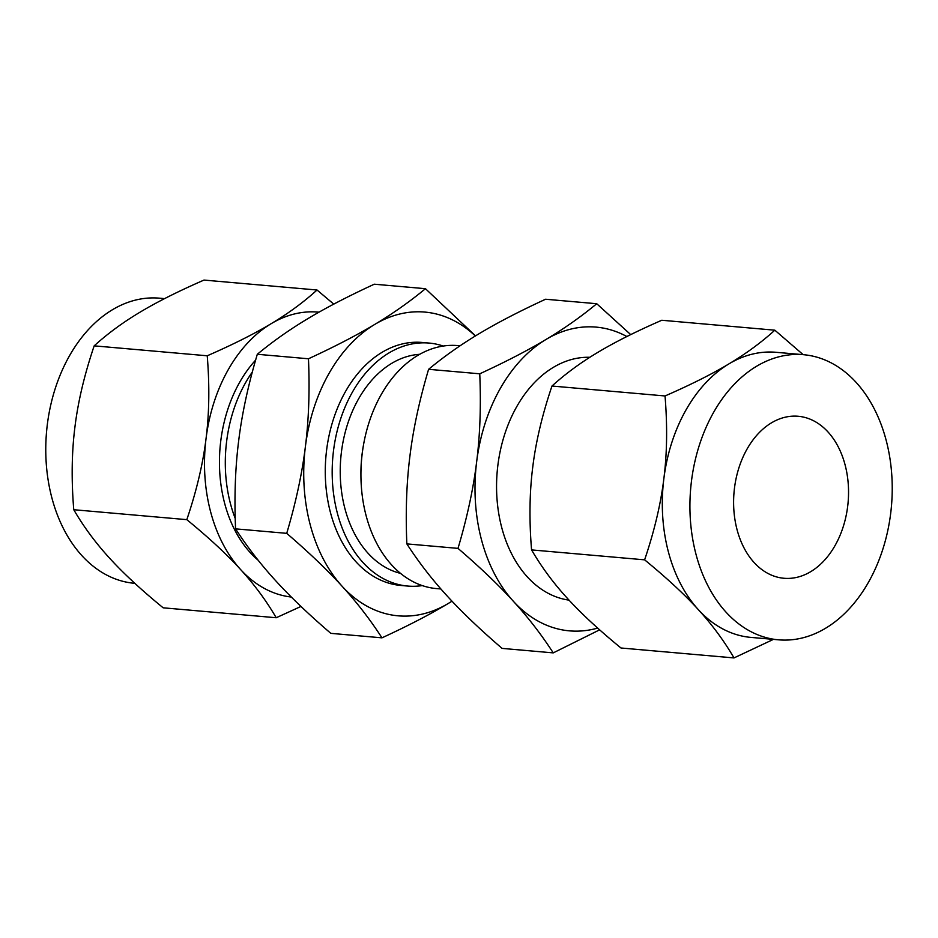<?xml version="1.0" encoding="UTF-8"?>
<svg xmlns="http://www.w3.org/2000/svg" width="938" height="938" viewBox="0 0 938 938"><rect width="100%" height="100%" fill="white"/><g stroke="black" fill="none" stroke-linecap="round" stroke-linejoin="round"><path stroke-width="1.41" d="M186.814 519.652C196.558 490.867 202.971 463.818 206.055 438.503A143.104 100.765 95 0 0 240.55 569.483C226.808 554.346 208.893 537.732 186.814 519.652L73.762 509.721C83.67 526.734 95.547 542.821 109.418 557.981C123.171 573.118 141.075 589.732 163.165 607.812L276.218 617.743C266.31 600.73 254.421 584.644 240.55 569.483A143.104 100.765 95 0 0 287.989 596.58A143.104 100.765 95 0 0 291.319 597.037M207.228 355.783C232.964 344.551 254.268 333.846 271.164 323.68A143.104 100.765 95 0 0 206.055 438.503C209.28 413.201 209.666 385.624 207.228 355.783L94.175 345.852C84.432 374.637 78.018 401.687 74.934 427.001C71.71 452.304 71.323 479.881 73.762 509.721M318.99 312.178A143.104 100.765 95 0 0 271.164 323.68C288.189 313.526 303.478 302.306 317.032 290.006L333.764 304.123M300.969 606.44L276.218 617.743M317.032 290.006L203.992 280.075C178.255 291.308 156.939 302.013 140.043 312.178C123.019 322.332 107.729 333.553 94.175 345.852M255.605 360.145A121.963 85.886 95 0 0 258.138 560.209M252.31 372.058A121.963 85.886 95 0 0 235.215 518.444M164.572 298.624L159.437 298.178A143.104 100.765 95 0 0 46.9 428.244A143.104 100.765 95 0 0 129.256 582.65A143.104 100.765 95 0 0 134.415 583.295L134.826 583.33M286.723 533.347C295.857 502.58 302.071 473.702 305.378 446.746C308.79 419.778 309.821 390.454 308.461 358.773C334.632 346.697 356.721 335.241 374.743 324.419C392.858 313.597 409.765 301.684 425.453 288.693L374.297 284.202C348.127 296.279 326.037 307.734 308.027 318.557C289.901 329.379 272.993 341.28 257.305 354.283C248.183 385.049 241.957 413.916 238.662 440.883C235.25 467.839 234.219 497.163 235.567 528.856C247.362 547.089 260.647 564.277 275.409 580.423C290.065 596.556 308.532 614.202 330.809 633.349L381.965 637.84C370.17 619.608 356.886 602.419 342.124 586.273C327.468 570.14 309.001 552.494 286.723 533.347L235.567 528.856M308.461 358.773L257.305 354.283M425.453 288.693L475.531 335.886M452.022 601.199L448.235 603.486C430.225 614.32 408.136 625.775 381.965 637.84M475.343 335.992A152.46 107.354 95 0 0 430.319 312.764A152.46 107.354 95 0 0 374.743 324.419A152.46 107.354 95 0 0 305.378 446.746A152.46 107.354 95 0 0 342.124 586.273A152.46 107.354 95 0 0 392.659 615.14A152.46 107.354 95 0 0 448.235 603.486A152.46 107.354 95 0 0 451.964 601.141M781.026 577.902A81.313 57.253 -85 0 1 734.243 490.175A81.313 57.253 -85 0 1 798.179 416.273A81.313 57.253 -85 0 1 801.111 416.636A81.313 57.253 -85 0 1 847.905 504.363A81.313 57.253 -85 0 1 783.957 578.265A81.313 57.253 -85 0 1 781.026 577.902M422.252 585.593A121.963 85.886 -85 0 1 407.725 586.062L400.819 585.453A121.963 85.886 -85 0 1 396.422 584.902A121.963 85.886 -85 0 1 326.236 453.312A121.963 85.886 -85 0 1 422.147 342.452L429.053 343.062A121.963 85.886 -85 0 1 433.45 343.613A121.963 85.886 -85 0 1 443.275 346.052M773.393 639.188A143.104 100.765 -85 0 1 691.048 484.782A143.104 100.765 -85 0 1 803.585 354.705A143.104 100.765 -85 0 1 808.744 355.35A143.104 100.765 -85 0 1 891.1 509.756A143.104 100.765 -85 0 1 778.563 639.822A143.104 100.765 -85 0 1 773.393 639.188M407.725 586.062A121.963 85.886 -85 0 1 403.328 585.511A121.963 85.886 -85 0 1 333.142 453.91A121.963 85.886 -85 0 1 429.053 343.062M803.585 354.705L775.984 352.289A143.104 100.765 95 0 0 728.967 363.862A143.104 100.765 95 0 0 663.858 478.685A143.104 100.765 95 0 0 698.353 609.665A143.104 100.765 95 0 0 745.792 636.761A143.104 100.765 95 0 0 750.951 637.406L778.563 639.822M400.503 573.364A110.578 77.866 -85 0 1 340.822 457.744A110.578 77.866 -85 0 1 419.732 354.306M773.428 639.376L734.008 657.925C724.113 640.912 712.223 624.825 698.353 609.665C684.611 594.528 666.695 577.914 644.617 559.834C654.361 531.049 660.774 503.999 663.858 478.685C667.082 453.382 667.469 425.805 665.03 395.965C690.767 384.732 712.071 374.028 728.967 363.862C745.991 353.708 761.281 342.487 774.835 330.188L803.174 354.67M440.895 588.97L436.487 588.583A121.963 85.886 -85 0 1 432.078 588.032A121.963 85.886 -85 0 1 360.931 475.238L360.919 473.772A110.578 77.866 -85 0 1 363.405 445.48L363.663 444.037A121.963 85.886 -85 0 1 457.814 345.583L460.089 345.782M665.03 395.965L551.978 386.034C565.532 373.734 580.821 362.514 597.846 352.36C614.742 342.194 636.058 331.489 661.782 320.257L774.835 330.188M551.978 386.034C542.234 414.819 535.821 441.868 532.737 467.183C529.513 492.485 529.126 520.062 531.565 549.903L644.617 559.834M531.565 549.903C541.472 566.915 553.35 583.002 567.22 598.163C580.974 613.3 598.878 629.914 620.968 647.994L734.008 657.925M360.931 475.238A121.963 85.886 -85 0 1 363.663 444.037M446.687 595.454C461.344 611.588 479.81 629.234 502.088 648.393L553.244 652.883C541.449 634.651 528.176 617.45 513.403 601.317C498.758 585.171 480.291 567.537 458.002 548.378L406.846 543.888C418.641 562.12 431.926 579.309 446.687 595.454M599.64 629.832L553.244 652.883M458.002 548.378C467.136 517.612 473.35 488.745 476.656 461.777C480.068 434.822 481.1 405.497 479.752 373.805L428.596 369.314C419.462 400.08 413.248 428.947 409.941 455.915C406.529 482.871 405.497 512.195 406.846 543.888M479.752 373.805C505.922 361.728 528.012 350.273 546.022 339.45A152.46 107.354 95 0 0 476.656 461.777A152.46 107.354 95 0 0 513.403 601.317A152.46 107.354 95 0 0 563.937 630.172A152.46 107.354 95 0 0 597.67 628.085M569.038 600.132A121.963 85.886 -85 0 1 567.701 599.933A121.963 85.886 -85 0 1 497.269 470.864A121.963 85.886 -85 0 1 589.873 357.284M626.865 336.531A152.46 107.354 95 0 0 601.598 327.796A152.46 107.354 95 0 0 546.022 339.45C564.148 328.628 581.056 316.727 596.732 303.724L545.576 299.234C519.418 311.31 497.316 322.766 479.306 333.588C461.191 344.41 444.284 356.323 428.596 369.314M596.732 303.724L630.711 334.62"/></g></svg>
